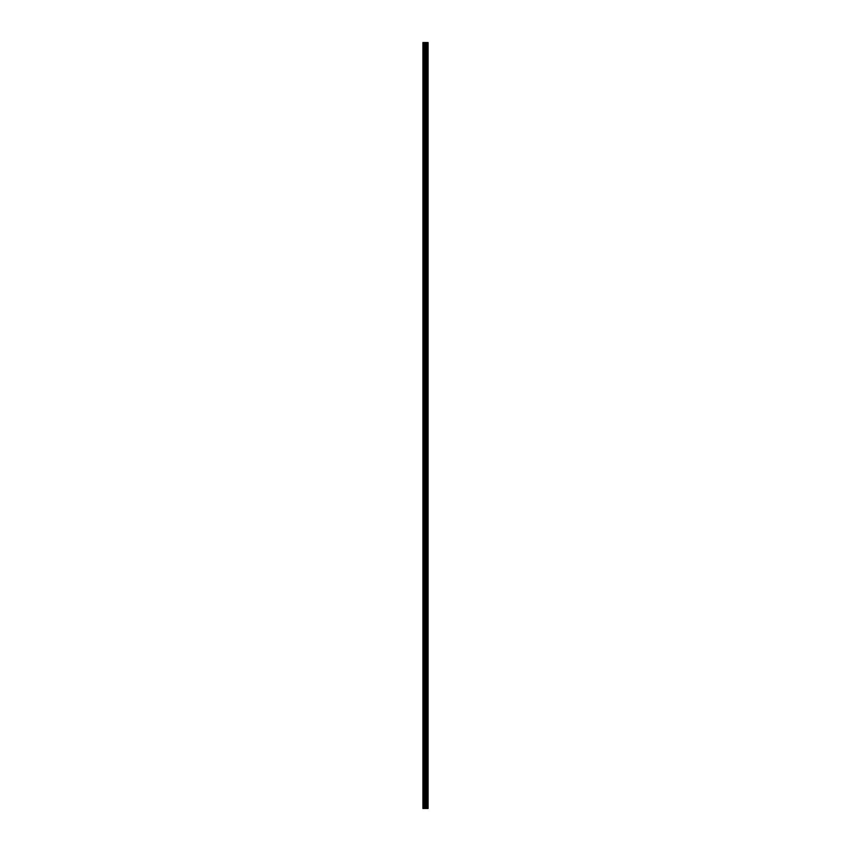 <?xml version="1.0" encoding="UTF-8"?>
<svg xmlns="http://www.w3.org/2000/svg" width="851" height="851" viewBox="0 0 851 851"><rect width="100%" height="100%" fill="white"/><g stroke="black" fill="none" stroke-linecap="round" stroke-linejoin="round"><path stroke-width="1.28" d="M425.032 808.45L428.085 808.45L428.085 42.55L422.915 42.55L422.915 808.45L425.032 808.45L425.032 42.55M427.83 808.45L427.83 42.55M427.308 808.45L427.308 42.55M427.223 808.45L427.223 42.55M426.542 808.45L426.542 42.55M426.096 808.45L426.096 42.55M425.84 808.45L425.84 42.55M425.277 808.45L425.277 42.55M424.043 808.45L424.043 42.55M423.33 808.45L423.33 42.55M427.915 808.45L427.915 42.55M426.638 808.45L426.638 42.55M425.957 808.45L425.957 42.55M425.596 808.45L425.596 42.55M424.404 808.45L424.404 42.55"/></g></svg>
